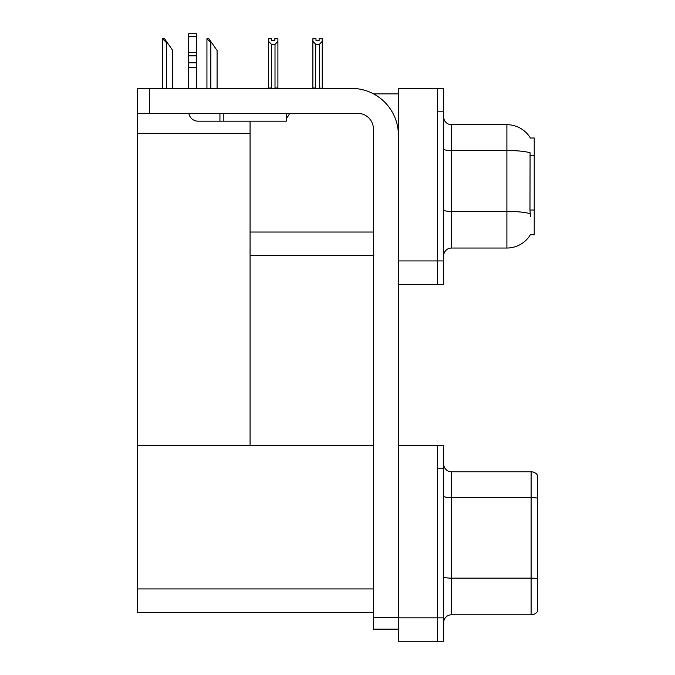<?xml version="1.0" encoding="UTF-8"?>
<svg xmlns="http://www.w3.org/2000/svg" width="675" height="675" viewBox="0 0 675 675"><rect width="100%" height="100%" fill="white"/><g stroke="black" fill="none" stroke-linecap="round" stroke-linejoin="round"><path stroke-width="1.01" d="M373.511 93.859L398.393 93.859M437.425 445.306L437.425 641.25L443.669 641.25L443.669 445.306L398.393 445.306L398.393 88.391L437.425 88.391L437.425 284.335L398.393 284.335L398.393 260.921L437.425 260.921L437.425 284.335L443.669 284.335L443.669 260.921L437.425 260.921L437.425 111.814L443.669 111.814L443.669 260.921M250.071 255.454L373.41 255.454M530.39 138.063A27.321 27.321 0 0 0 506.9 124.698A27.321 27.321 0 0 1 530.39 138.063L534.22 137.97L534.22 234.765L530.474 234.537A27.321 27.321 0 0 1 506.9 248.037A27.321 27.321 0 0 0 530.331 234.765M250.071 133.515L250.071 445.306L137.658 445.306L137.658 133.515L250.071 133.515L250.071 121.179M137.658 133.515L137.658 88.391L149.361 88.391L149.361 113.375L357.801 113.375A15.609 15.609 0 0 1 373.41 128.993L373.41 617.439L398.393 617.439M398.393 284.335L398.393 641.25L437.425 641.25L437.425 468.728L443.669 468.728M250.071 445.306L373.41 445.306M137.658 445.306L137.658 612.368L373.41 612.368M443.669 255.842A7.805 7.805 0 0 1 451.474 248.037L506.9 248.037L506.9 124.698A27.321 27.321 0 0 1 530.331 137.97A27.321 27.321 0 0 0 506.9 124.698L451.474 124.698A7.805 7.805 0 0 1 443.669 116.893A7.805 7.805 0 0 0 451.474 124.698L451.474 248.037M530.474 216.81L529.968 210.026L530.077 152.736A27.321 4.742 180 0 0 506.9 150.5L451.474 150.5A7.805 1.358 -0 0 1 443.669 149.141M437.425 88.391L443.669 88.391L443.669 111.814M443.669 622.595A7.805 7.805 0 0 1 451.474 614.79L531.098 614.79L531.098 471.774L451.474 471.774A7.805 7.805 0 0 1 443.669 463.961A7.805 7.805 0 0 0 451.474 471.774L451.474 614.79M537.342 474.896A7.805 7.805 0 0 0 531.098 471.774A7.805 7.805 0 0 1 537.342 474.896L537.342 611.66A7.805 7.805 0 0 1 531.098 614.79M537.342 498.656L537.342 578.678A7.805 1.358 180 0 0 531.098 578.138L451.474 578.138A7.805 1.358 0 0 1 443.669 576.779M319.739 88.391L319.351 44.322L315.765 44.322L312.879 41.344L312.879 38.745L316.001 38.745L316.001 40.601L319.123 40.601L316.001 40.601M319.123 40.601L319.123 38.745L322.245 38.745L322.245 41.344L319.351 44.322M319.351 88.003L322.245 88.391L322.245 41.344M315.765 44.322L315.377 88.391M312.879 41.344L312.879 88.391M315.765 88.003L312.879 88.003M274.776 40.601L271.654 40.601L274.776 40.601L274.776 38.745L277.906 38.745L277.906 41.344L275.012 44.322L271.426 44.322L271.426 88.003L268.532 88.003L268.532 41.344L271.426 44.322M268.532 41.344L268.532 38.745L271.654 38.745L271.654 40.601M277.906 41.344L277.906 88.003L275.012 88.003L275.012 44.322M207.309 38.745L208.887 38.745L211.621 42.652L210.845 42.652L206.938 38.745L206.938 88.391M217.088 88.391L217.088 50.456L211.621 42.652M162.97 38.745L164.548 38.745L167.282 42.652L166.506 42.652L162.599 38.745L162.599 88.391M172.749 88.391L172.749 50.456L167.282 42.652M398.393 629.151L373.41 629.151L373.41 617.439M398.393 135.236A46.837 46.837 0 0 0 351.548 88.391L149.361 88.391M149.361 113.375L137.658 113.375M286.293 113.375L286.293 121.179L198.079 121.179A9.366 9.366 0 0 1 188.84 113.375M223.838 121.179L223.838 113.375M188.705 88.391L188.705 67.357L196.518 67.357L196.518 88.391M219.932 113.375L219.932 121.179L198.079 121.179M188.705 67.357L188.705 62.775L196.518 62.775L196.518 67.357M196.518 36.239L188.705 36.239L188.705 33.75L196.518 33.75L196.518 55.822L188.705 55.822L188.705 62.775M188.705 55.822L188.705 36.239M196.518 55.822L196.518 62.775M196.518 52.532L188.705 52.532M286.293 118.201A11.711 11.711 0 0 0 289.524 113.375M250.071 232.031L373.41 232.031M534.22 155.385L529.968 155.385M534.22 210.026L529.968 210.026M398.393 617.827L443.669 617.827M137.658 588.946L373.41 588.946M530.162 213.646A27.321 4.742 180 0 0 506.9 211.393L451.474 211.393A7.805 1.358 0 0 1 443.669 210.035M537.342 498.116A7.805 1.358 180 0 0 531.098 497.576L451.474 497.576A7.805 1.358 -0 0 1 443.669 496.218M210.845 88.391L210.845 42.652M166.506 88.391L166.506 42.652"/></g></svg>
